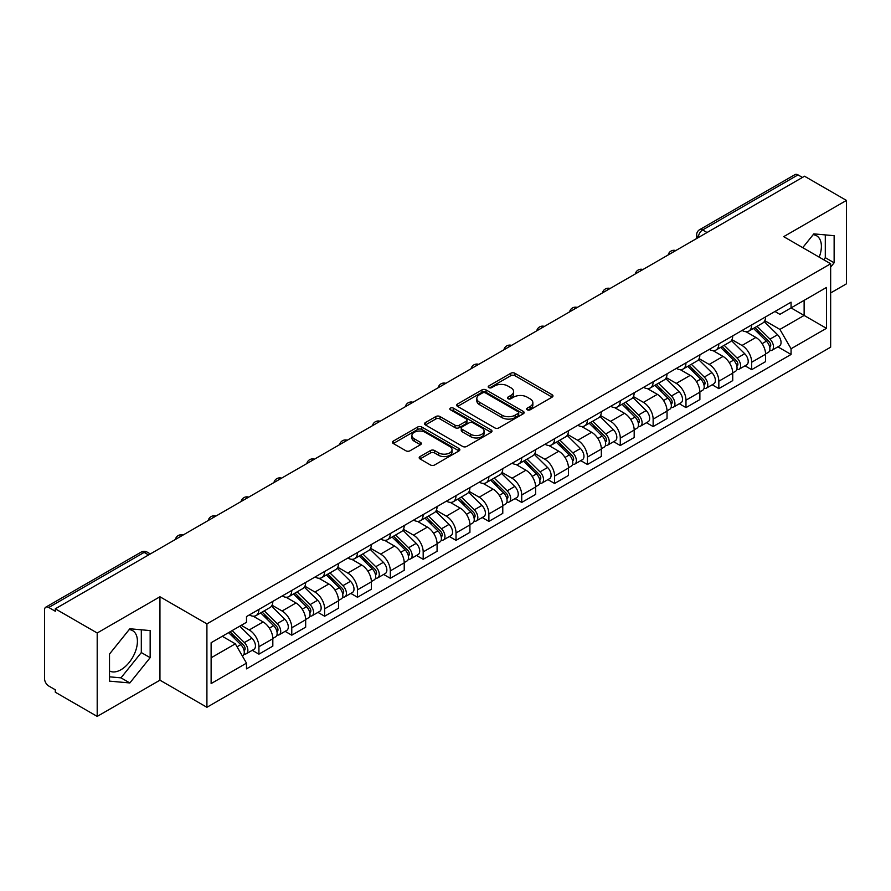 <?xml version="1.0" encoding="UTF-8"?>
<svg xmlns="http://www.w3.org/2000/svg" width="891" height="891" viewBox="0 0 891 891"><rect width="100%" height="100%" fill="white"/><g stroke="black" fill="none" stroke-linecap="round" stroke-linejoin="round"><path stroke-width="1.34" d="M527.26 409.815A2.049 1.181 0 0 0 530.156 409.815L552.119 397.141A2.918 1.693 0 0 0 552.977 395.938A2.918 1.693 0 0 0 552.119 394.746L514.92 373.273A2.918 1.693 0 0 0 510.777 373.273L488.814 385.948A2.049 1.181 0 0 0 488.223 386.783A2.049 1.181 0 0 0 488.814 387.618A2.049 1.181 0 0 0 491.709 387.618L494.55 385.981A9.356 5.402 0 0 1 507.781 385.981L510.888 387.763A9.356 5.402 0 0 1 513.628 391.583A9.356 5.402 0 0 1 510.888 395.404L508.037 397.052A2.049 1.181 0 0 0 507.447 397.887A2.049 1.181 0 0 0 508.037 398.723A2.049 1.181 0 0 0 510.933 398.723L513.773 397.074A9.356 5.402 0 0 1 527.004 397.074L530.112 398.867A9.356 5.402 0 0 1 532.851 402.687A9.356 5.402 0 0 1 530.112 406.508L527.26 408.145A2.049 1.181 0 0 0 526.67 408.98A2.049 1.181 0 0 0 527.26 409.815L527.26 408.145M813.149 234.689A23.233 13.41 -60 0 1 816.579 235.747A23.233 13.41 -60 0 1 819.185 257.143M129.173 629.581A23.233 13.41 -60 0 1 132.603 630.639A23.233 13.41 -60 0 1 136.167 649.249A23.233 13.41 -60 0 1 120.987 669.72A23.233 13.41 -60 0 1 109.515 670.945M420.04 456.571A2.918 1.693 0 0 0 419.182 457.762A2.918 1.693 0 0 0 420.04 458.954L430.476 464.979A2.918 1.693 0 0 0 434.608 464.979L458.999 450.902A2.918 1.693 0 0 0 459.856 449.71A2.918 1.693 0 0 0 458.999 448.507L421.799 427.034A2.918 1.693 0 0 0 417.667 427.034L393.276 441.112A2.918 1.693 0 0 0 392.419 442.304A2.918 1.693 0 0 0 393.276 443.495L405.884 450.779A2.918 1.693 0 0 0 410.016 450.779L420.452 444.754A2.918 1.693 0 0 0 421.309 443.562A2.918 1.693 0 0 0 420.452 442.37L414.204 438.751A7.819 4.511 0 0 1 411.909 435.565A7.819 4.511 0 0 1 416.732 431.389A7.819 4.511 0 0 1 425.263 432.369L449.755 446.514A7.819 4.511 0 0 1 452.038 449.71A7.819 4.511 0 0 1 447.215 453.875A7.819 4.511 0 0 1 438.695 452.895L434.608 450.545A2.918 1.693 0 0 0 430.476 450.545L420.04 456.571L420.04 458.954L430.476 452.973L430.476 450.545M206.912 623.878L159.946 596.77L97.197 633L55.287 608.809L804.54 176.229L846.45 200.419L783.701 236.65L830.657 263.769L206.912 623.878L206.912 707.287L830.657 347.167L830.657 263.769M494.761 427.869A2.918 1.693 0 0 0 498.893 427.869L523.284 413.78A2.918 1.693 0 0 0 524.142 412.589A2.918 1.693 0 0 0 523.284 411.397L486.085 389.913A2.918 1.693 0 0 0 481.942 389.913L457.551 404.002A2.918 1.693 0 0 0 456.704 405.193A2.918 1.693 0 0 0 457.551 406.385L494.761 427.869M451.247 410.261A2.049 1.181 0 0 1 453.319 410.551L453.319 408.111L491.141 429.952A2.918 1.693 0 0 1 491.999 431.144A2.918 1.693 0 0 1 491.141 432.347L466.75 446.424A2.918 1.693 0 0 1 462.618 446.424L425.408 424.94L425.408 422.557A2.918 1.693 0 0 0 424.561 423.748A2.918 1.693 0 0 0 425.408 424.94M425.408 422.557L435.855 416.531A2.918 1.693 0 0 1 439.987 416.531L455.078 425.241A2.918 1.693 0 0 0 459.21 425.241L466.138 421.243A2.918 1.693 0 0 0 466.984 420.051A2.918 1.693 0 0 0 466.138 418.859L450.423 409.782A2.049 1.181 0 0 1 449.821 408.947A2.049 1.181 0 0 1 451.091 407.855A2.049 1.181 0 0 1 453.319 408.111M97.197 633L97.197 716.409L55.287 692.207L55.287 689.779L48.76 686.014A5.959 3.441 -120 0 1 44.55 678.719L44.55 609.901A5.959 3.441 -120 0 1 45.786 607.172L141.179 552.097A5.959 3.441 60 0 1 144.153 552.398L48.76 607.473A5.959 3.441 -120 0 0 45.786 607.172M830.657 292.95L846.45 283.828L846.45 200.419M97.197 716.409L159.946 680.178L206.912 707.287M55.287 608.809L55.287 611.237L48.76 607.473M707.042 232.518L702.62 229.967A5.959 3.441 60 0 0 699.647 229.666L795.039 174.591A5.959 3.441 60 0 1 798.013 174.892L702.62 229.967A5.959 3.441 120 0 0 698.41 237.262L698.41 237.507M802.435 177.443L798.013 174.892M751.692 324.914A13.699 7.908 60 0 1 748.852 331.073L762.752 323.043A13.699 7.908 -120 0 0 765.581 316.895M731.968 339.671L742.003 345.463A13.699 7.908 60 0 1 751.692 362.247L765.581 354.217A13.699 7.908 -120 0 0 755.902 337.444L745.956 331.697M765.581 354.217L765.581 361.635L751.692 369.665L745.021 365.811M748.852 331.073A13.699 7.908 60 0 1 742.103 330.45M751.692 362.247L751.692 369.665M718.837 343.881A13.699 7.908 60 0 1 715.996 350.04L729.896 342.01A13.699 7.908 -120 0 0 732.736 335.862M712.176 384.778L718.837 388.632L732.736 380.602L732.736 373.184A13.699 7.908 -120 0 0 723.047 356.411L713.101 350.664M715.996 350.04A13.699 7.908 60 0 1 709.258 349.417M699.112 358.639L709.147 364.43A13.699 7.908 60 0 1 718.837 381.214L718.837 388.632M685.981 362.849A13.699 7.908 60 0 1 683.152 368.997L697.052 360.978A13.699 7.908 -120 0 0 699.88 354.83M679.321 403.746L685.981 407.599L699.88 399.569L699.88 392.151A13.699 7.908 -120 0 0 690.202 375.378L680.245 369.631M683.152 368.997A13.699 7.908 60 0 1 676.403 368.384M666.256 377.606L676.302 383.397A13.699 7.908 60 0 1 685.981 400.182L685.981 407.599M653.136 381.816A13.699 7.908 60 0 1 650.296 387.964L664.196 379.945A13.699 7.908 -120 0 0 667.036 373.797M646.476 422.713L653.136 426.555L667.036 418.536L667.036 411.119A13.699 7.908 -120 0 0 657.346 394.345L647.401 388.599M650.296 387.964A13.699 7.908 60 0 1 643.558 387.351M633.412 396.573L643.447 402.364A13.699 7.908 60 0 1 653.136 419.149L653.136 426.555M620.281 400.783A13.699 7.908 60 0 1 617.452 406.931L631.34 398.912A13.699 7.908 -120 0 0 634.18 392.764M613.621 441.68L620.281 445.522L634.18 437.503L634.18 430.086A13.699 7.908 -120 0 0 624.491 413.313L614.545 407.566M617.452 406.931A13.699 7.908 60 0 1 610.703 406.318M600.556 415.54L610.602 421.332A13.699 7.908 60 0 1 620.281 438.105L620.281 445.522M587.436 419.75A13.699 7.908 60 0 1 584.596 425.898L598.496 417.879A13.699 7.908 -120 0 0 601.336 411.731M580.765 460.647L587.436 464.489L601.336 456.47L601.336 449.053A13.699 7.908 -120 0 0 591.646 432.269L581.7 426.533M584.596 425.898A13.699 7.908 60 0 1 577.847 425.285M567.712 434.507L577.747 440.299A13.699 7.908 60 0 1 587.436 457.072L587.436 464.489M554.581 438.717A13.699 7.908 60 0 1 551.741 444.865L565.64 436.846A13.699 7.908 -120 0 0 568.48 430.698M547.92 479.614L554.581 483.457L568.48 475.438L568.48 468.02A13.699 7.908 -120 0 0 558.791 451.236L548.845 445.5M551.741 444.865A13.699 7.908 60 0 1 545.002 444.253M534.856 453.474L544.891 459.266A13.699 7.908 60 0 1 554.581 476.039L554.581 483.457M521.725 457.684A13.699 7.908 60 0 1 518.896 463.832L532.796 455.813A13.699 7.908 -120 0 0 535.625 449.654M515.065 498.581L521.736 502.424L535.625 494.405L535.625 486.987A13.699 7.908 -120 0 0 525.946 470.203L515.989 464.467M518.896 463.832A13.699 7.908 60 0 1 512.147 463.22M502.001 472.43L512.047 478.233A13.699 7.908 60 0 1 521.736 495.006L521.736 502.424M488.881 476.652A13.699 7.908 60 0 1 486.041 482.799L499.94 474.78A13.699 7.908 -120 0 0 502.78 468.621M482.22 517.548L488.881 521.391L502.78 513.372L502.78 505.954A13.699 7.908 -120 0 0 493.091 489.17L483.145 483.434M486.041 482.799A13.699 7.908 60 0 1 479.302 482.187M469.156 491.398L479.191 497.2A13.699 7.908 60 0 1 488.881 513.973L488.881 521.391M456.025 495.619A13.699 7.908 60 0 1 453.196 501.767L467.096 493.737A13.699 7.908 -120 0 0 469.925 487.589M449.365 536.516L456.025 540.358L469.925 532.339L469.925 524.922A13.699 7.908 -120 0 0 460.246 508.137L450.289 502.39M453.196 501.767A13.699 7.908 60 0 1 446.447 501.143M436.3 510.365L446.346 516.167A13.699 7.908 60 0 1 456.025 532.941L456.025 540.358M423.18 514.586A13.699 7.908 60 0 1 420.34 520.734L434.24 512.704A13.699 7.908 -120 0 0 437.08 506.556M416.509 555.472L423.18 559.325L437.08 551.295L437.08 543.889A13.699 7.908 -120 0 0 427.39 527.104L417.445 521.358M420.34 520.734A13.699 7.908 60 0 1 413.602 520.11M403.456 529.332L413.491 535.135A13.699 7.908 60 0 1 423.18 551.908L423.18 559.325M390.325 533.553A13.699 7.908 60 0 1 387.485 539.701L401.384 531.671A13.699 7.908 -120 0 0 404.224 525.523M383.665 574.439L390.325 578.292L404.224 570.262L404.224 562.845A13.699 7.908 -120 0 0 394.535 546.072L384.589 540.325M387.485 539.701A13.699 7.908 60 0 1 380.747 539.077M370.6 548.299L380.635 554.091A13.699 7.908 60 0 1 390.325 570.875L390.325 578.292M357.48 552.52A13.699 7.908 60 0 1 354.64 558.668L368.54 550.638A13.699 7.908 -120 0 0 371.369 544.49M350.809 593.406L357.48 597.26L371.38 589.229L371.38 581.812A13.699 7.908 -120 0 0 361.69 565.039L351.745 559.292M354.64 558.668A13.699 7.908 60 0 1 347.891 558.044M337.756 567.266L347.791 573.058A13.699 7.908 60 0 1 357.48 589.842L357.48 597.26M324.625 571.476A13.699 7.908 60 0 1 321.785 577.635L335.684 569.605A13.699 7.908 -120 0 0 338.524 563.457M317.964 612.373L324.625 616.227L338.524 608.197L338.524 600.779A13.699 7.908 -120 0 0 328.835 584.006L318.889 578.259M321.785 577.635A13.699 7.908 60 0 1 315.046 577.012M304.9 586.233L314.935 592.025A13.699 7.908 60 0 1 324.625 608.809L324.625 616.227M291.769 590.443A13.699 7.908 60 0 1 288.94 596.602L302.84 588.572A13.699 7.908 -120 0 0 305.669 582.424M285.109 631.34L291.769 635.194L305.669 627.164L305.669 619.746A13.699 7.908 -120 0 0 295.99 602.973L286.033 597.226M288.94 596.602A13.699 7.908 60 0 1 282.191 595.979M272.045 605.201L282.091 610.992A13.699 7.908 60 0 1 291.769 627.776L291.769 635.194M258.925 609.411A13.699 7.908 60 0 1 256.085 615.558L269.984 607.539A13.699 7.908 -120 0 0 272.824 601.392M252.264 650.307L258.925 654.161L272.824 646.131L272.824 638.713A13.699 7.908 -120 0 0 263.135 621.94L253.189 616.193M256.085 615.558A13.699 7.908 60 0 1 249.346 614.946M241.238 625.337L249.235 629.959A13.699 7.908 60 0 1 258.925 646.743L258.925 654.161M774.958 311.482L779.903 314.345L826.447 287.47L804.128 300.356L804.128 315.436L779.903 329.414L764.812 320.704M211.122 657.803L235.335 643.825L246.495 663.149L211.122 683.575L211.122 642.723L246.495 622.297L246.495 616.583L791.063 302.183L791.063 307.896L826.447 328.322L791.063 348.749L779.903 329.414M826.447 287.47L826.447 328.322M246.495 663.149L246.495 668.863L791.063 354.462L791.063 348.749M830.657 267.111L834.132 262.789L834.132 235.692L813.806 233.876L802.735 247.642M159.946 596.77L159.946 680.178M109.515 681.136L129.841 682.952L150.156 657.669L150.156 630.583L129.841 628.768L109.515 654.039L109.515 681.136M235.335 643.825L222.282 636.285M777.876 346.844L791.063 354.462M823.652 259.715L825.289 257.677L825.289 234.901M825.289 257.677L834.132 262.789M109.515 676.826L120.987 677.851L141.313 652.568L141.313 629.792M120.987 677.851L129.841 682.952M141.313 652.568L150.156 657.669M528.085 410.105L530.112 408.936A9.356 5.402 0 0 0 532.851 405.115L532.851 402.687M513.628 391.583L513.628 394.022A9.356 5.402 0 0 1 510.888 397.843L508.861 399.012M552.086 397.163L514.92 375.701A2.918 1.693 0 0 0 510.777 375.701L489.638 387.908M523.251 413.803L486.085 392.352A2.918 1.693 0 0 0 481.942 392.352L457.595 406.407M518.116 413.424A2.049 1.181 0 0 0 518.718 412.589A2.049 1.181 0 0 0 518.116 411.753L485.461 392.898A2.049 1.181 0 0 0 482.566 392.898L479.57 394.635A9.356 5.402 0 0 0 476.83 398.444A9.356 5.402 0 0 0 479.57 402.264L501.889 415.161A9.356 5.402 0 0 0 515.121 415.161L518.116 413.424L518.116 415.863A2.049 1.181 0 0 0 518.718 415.028L518.718 412.589M476.83 398.444L476.83 400.883A9.356 5.402 0 0 0 479.57 404.703L479.57 402.264M518.116 415.863L515.121 417.589A9.356 5.402 0 0 1 501.889 417.589L479.57 404.703M425.452 424.962L435.855 418.959L435.855 416.531M466.984 420.051L466.984 422.479A2.918 1.693 0 0 1 466.138 423.671L459.21 427.669A2.918 1.693 0 0 1 455.078 427.669L439.987 418.959A2.918 1.693 0 0 0 435.855 418.959M453.319 410.551L491.108 432.369M470.738 434.285A7.819 4.511 0 0 0 479.258 435.265A7.819 4.511 0 0 0 484.08 431.088A7.819 4.511 0 0 0 481.786 427.892L473.166 422.913A2.918 1.693 0 0 0 469.022 422.913L462.106 426.912A2.918 1.693 0 0 0 461.248 428.103A2.918 1.693 0 0 0 462.106 429.295L470.738 434.285L470.738 436.713A7.819 4.511 0 0 0 479.258 437.693A7.819 4.511 0 0 0 484.08 433.516L484.08 431.088M461.248 428.103L461.248 430.531A2.918 1.693 0 0 0 462.106 431.734L462.106 429.295M470.738 436.713L462.106 431.734M452.038 449.71L452.038 452.138A7.819 4.511 0 0 1 447.215 456.303A7.819 4.511 0 0 1 438.695 455.334L434.608 452.973A2.918 1.693 0 0 0 430.476 452.973M411.909 435.565L411.909 437.993A7.819 4.511 0 0 0 414.204 441.19L414.204 438.751M420.452 442.37L420.452 444.754L414.204 441.19M458.999 448.507L458.999 450.902L421.799 429.462A2.918 1.693 0 0 0 417.667 429.462L393.31 443.518M753.452 328.411L766.394 341.175A7.44 4.299 60 0 1 768.365 352.335L765.581 353.939M756.036 330.962L761.527 334.125M754.889 327.576L769.067 341.565A3.575 2.06 60 0 1 770.002 346.922A3.575 2.06 60 0 1 769.679 347.045M757.038 326.34L769.98 339.115A7.44 4.299 60 0 1 771.94 350.274A7.44 4.299 60 0 1 769.69 350.508M764.278 321.629L777.553 334.738A7.44 4.299 60 0 1 779.525 345.897L771.94 350.274M720.607 347.379L733.549 360.142A7.44 4.299 60 0 1 735.509 371.302L732.736 372.906M723.18 349.918L728.671 353.092M722.044 346.543L736.211 360.532A3.575 2.06 60 0 1 737.158 365.889A3.575 2.06 60 0 1 736.824 366.012M724.183 345.307L737.124 358.082A7.44 4.299 60 0 1 739.085 369.242A7.44 4.299 60 0 1 736.846 369.475M731.422 340.596L744.709 353.705A7.44 4.299 60 0 1 746.669 364.865L739.085 369.242M687.752 366.346L700.694 379.109A7.44 4.299 60 0 1 702.654 390.269L699.88 391.873M690.336 368.885L695.815 372.059M689.188 365.51L703.355 379.499A3.575 2.06 60 0 1 704.302 384.856A3.575 2.06 60 0 1 703.979 384.979M691.338 364.274L704.28 377.049A7.44 4.299 60 0 1 706.24 388.209A7.44 4.299 60 0 1 703.99 388.443M698.577 359.563L711.853 372.672A7.44 4.299 60 0 1 713.825 383.832L706.24 388.209M654.907 385.313L667.849 398.077A7.44 4.299 60 0 1 669.809 409.236L667.025 410.84M657.48 387.852L662.971 391.026M656.333 384.478L670.511 398.466A3.575 2.06 60 0 1 671.458 403.823A3.575 2.06 60 0 1 671.123 403.946M658.482 383.241L671.424 396.005A7.44 4.299 60 0 1 673.384 407.176A7.44 4.299 60 0 1 671.135 407.41M665.722 378.53L679.009 391.628A7.44 4.299 60 0 1 680.969 402.799L673.384 407.176M622.052 404.28L634.993 417.044A7.44 4.299 60 0 1 636.954 428.203L634.18 429.807M624.636 406.819L630.115 409.994M623.488 403.445L637.655 417.422A3.575 2.06 60 0 1 638.602 422.791A3.575 2.06 60 0 1 638.279 422.913M625.627 402.209L638.569 414.972A7.44 4.299 60 0 1 640.54 426.143A7.44 4.299 60 0 1 638.29 426.377M632.877 397.497L646.153 410.595A7.44 4.299 60 0 1 648.113 421.766L640.54 426.143M589.196 423.247L602.138 436.011A7.44 4.299 60 0 1 604.109 447.171L601.325 448.774M591.78 425.787L597.271 428.961M590.633 422.412L604.811 436.39A3.575 2.06 60 0 1 605.746 441.747A3.575 2.06 60 0 1 605.423 441.88M592.782 421.176L605.724 433.939A7.44 4.299 60 0 1 607.684 445.11A7.44 4.299 60 0 1 605.435 445.344M600.022 416.465L613.309 429.562A7.44 4.299 60 0 1 615.269 440.733L607.684 445.11M556.352 442.203L569.293 454.978A7.44 4.299 60 0 1 571.254 466.138L568.48 467.742M558.935 444.754L564.415 447.917M557.788 441.379L571.955 455.357A3.575 2.06 60 0 1 572.902 460.714A3.575 2.06 60 0 1 572.579 460.847M559.927 440.143L572.868 452.906A7.44 4.299 60 0 1 574.84 464.066A7.44 4.299 60 0 1 572.59 464.311M567.177 435.432L580.453 448.529A7.44 4.299 60 0 1 582.413 459.689L574.84 464.066M523.496 461.17L536.438 473.945A7.44 4.299 60 0 1 538.409 485.105L535.625 486.709M526.08 463.721L531.571 466.884M524.933 460.346L539.111 474.324A3.575 2.06 60 0 1 540.046 479.681A3.575 2.06 60 0 1 539.723 479.815M527.082 459.11L540.024 471.874A7.44 4.299 60 0 1 541.984 483.033A7.44 4.299 60 0 1 539.734 483.278M534.322 454.399L547.597 467.497A7.44 4.299 60 0 1 549.569 478.656L541.984 483.033M490.651 480.138L503.593 492.912A7.44 4.299 60 0 1 505.553 504.072L502.78 505.676M493.224 482.688L498.715 485.851M492.088 479.313L506.255 493.291A3.575 2.06 60 0 1 507.202 498.648A3.575 2.06 60 0 1 506.868 498.782M494.227 478.077L507.168 490.841A7.44 4.299 60 0 1 509.129 502.001A7.44 4.299 60 0 1 506.89 502.246M501.466 473.366L514.753 486.464A7.44 4.299 60 0 1 516.713 497.624L509.129 502.001M457.796 499.105L470.738 511.88A7.44 4.299 60 0 1 472.698 523.039L469.925 524.643M460.38 501.655L465.859 504.818M459.233 498.281L473.399 512.258A3.575 2.06 60 0 1 474.346 517.615A3.575 2.06 60 0 1 474.023 517.749M461.382 497.044L474.324 509.808A7.44 4.299 60 0 1 476.284 520.968A7.44 4.299 60 0 1 474.034 521.213M468.621 492.333L481.897 505.431A7.44 4.299 60 0 1 483.869 516.591L476.284 520.968M424.951 518.072L437.893 530.836A7.44 4.299 60 0 1 439.853 542.006L437.069 543.61M427.524 520.622L433.015 523.785M426.377 517.248L440.555 531.225A3.575 2.06 60 0 1 441.49 536.582A3.575 2.06 60 0 1 441.168 536.716M428.526 516.012L441.468 528.775A7.44 4.299 60 0 1 443.428 539.935A7.44 4.299 60 0 1 441.179 540.18M435.766 511.3L449.053 524.398A7.44 4.299 60 0 1 451.013 535.558L443.428 539.935M392.096 537.039L405.037 549.803A7.44 4.299 60 0 1 406.998 560.974L404.224 562.577M394.68 539.59L400.159 542.753M393.532 536.215L407.699 550.192A3.575 2.06 60 0 1 408.646 555.55A3.575 2.06 60 0 1 408.323 555.683M395.671 534.968L408.613 547.742A7.44 4.299 60 0 1 410.584 558.902A7.44 4.299 60 0 1 408.334 559.147M402.921 530.256L416.197 543.365A7.44 4.299 60 0 1 418.157 554.525L410.584 558.902M359.24 556.006L372.182 568.77A7.44 4.299 60 0 1 374.153 579.941L371.369 581.545M361.824 558.557L367.315 561.72M360.677 555.182L374.855 569.16A3.575 2.06 60 0 1 375.79 574.517A3.575 2.06 60 0 1 375.467 574.65M362.826 553.935L375.768 566.709A7.44 4.299 60 0 1 377.728 577.869A7.44 4.299 60 0 1 375.479 578.103M370.066 549.224L383.342 562.332A7.44 4.299 60 0 1 385.313 573.492L377.728 577.869M326.396 574.973L339.337 587.737A7.44 4.299 60 0 1 341.298 598.897L338.524 600.501M328.979 577.524L334.459 580.687M327.832 574.138L341.999 588.127A3.575 2.06 60 0 1 342.946 593.484A3.575 2.06 60 0 1 342.612 593.606M329.971 572.902L342.912 585.677A7.44 4.299 60 0 1 344.884 596.836A7.44 4.299 60 0 1 342.634 597.07M337.21 568.191L350.497 581.3A7.44 4.299 60 0 1 352.457 592.459L344.884 596.836M293.54 593.941L306.482 606.704A7.44 4.299 60 0 1 308.453 617.864L305.669 619.468M296.124 596.48L301.615 599.654M294.977 593.105L309.155 607.094A3.575 2.06 60 0 1 310.09 612.451A3.575 2.06 60 0 1 309.767 612.574M297.126 591.869L310.068 604.644A7.44 4.299 60 0 1 312.028 615.804A7.44 4.299 60 0 1 309.778 616.037M304.366 587.158L317.642 600.267A7.44 4.299 60 0 1 319.613 611.426L312.028 615.804M260.695 612.908L273.637 625.671A7.44 4.299 60 0 1 275.597 636.831L272.824 638.435M263.268 615.447L268.759 618.621M262.132 612.072L276.299 626.061A3.575 2.06 60 0 1 277.246 631.418A3.575 2.06 60 0 1 276.912 631.541M264.271 610.836L277.212 623.611A7.44 4.299 60 0 1 279.173 634.771A7.44 4.299 60 0 1 276.923 635.005M271.51 606.125L284.797 619.234A7.44 4.299 60 0 1 286.757 630.394L279.173 634.771M228.608 632.632L240.782 644.638A7.44 4.299 60 0 1 242.742 655.798L242.374 656.01M230.424 634.414L235.903 637.588M230.045 631.797L243.443 645.028A3.575 2.06 60 0 1 244.39 650.385A3.575 2.06 60 0 1 244.067 650.508M232.195 630.561L244.357 642.567A7.44 4.299 60 0 1 246.328 653.738A7.44 4.299 60 0 1 244.078 653.972M239.768 626.184L251.941 638.19A7.44 4.299 60 0 1 253.902 649.361L246.328 653.738M698.622 237.385L698.41 237.262A5.959 3.441 0 0 1 696.662 234.834L696.662 238.51M291.769 627.776L305.669 619.746M324.625 608.809L338.524 600.779M357.48 589.842L371.38 581.812M390.325 570.875L404.224 562.845M423.18 551.908L437.08 543.889M456.025 532.941L469.925 524.922M488.881 513.973L502.78 505.954M521.736 495.006L535.625 486.987M554.581 476.039L568.48 468.02M587.436 457.072L601.336 449.053M620.281 438.105L634.18 430.086M653.136 419.149L667.036 411.119M685.981 400.182L699.88 392.151M718.837 381.214L732.736 373.184M258.925 646.743L272.824 638.713M249.235 629.959L263.135 621.94M282.091 610.992L295.99 602.973M314.935 592.025L328.835 584.006M347.791 573.058L361.69 565.039M380.635 554.091L394.535 546.072M413.491 535.135L427.39 527.104M446.346 516.167L460.246 508.137M479.191 497.2L493.091 489.17M512.047 478.233L525.946 470.203M544.891 459.266L558.791 451.236M577.747 440.299L591.646 432.269M610.602 421.332L624.491 413.313M643.447 402.364L657.346 394.345M676.302 383.397L690.202 375.378M709.147 364.43L723.047 356.411M742.003 345.463L755.902 337.444M675.3 250.85A5.959 3.441 120 0 0 672.672 252.365M642.444 269.817A5.959 3.441 120 0 0 639.816 271.332M609.6 288.784A5.959 3.441 120 0 0 606.96 290.299M576.744 307.751A5.959 3.441 120 0 0 574.116 309.266M543.889 326.707A5.959 3.441 120 0 0 541.26 328.233M511.044 345.675A5.959 3.441 120 0 0 508.416 347.2M478.189 364.642A5.959 3.441 120 0 0 475.56 366.168M445.344 383.609A5.959 3.441 120 0 0 442.716 385.135M412.488 402.576A5.959 3.441 120 0 0 409.86 404.102M379.644 421.543A5.959 3.441 120 0 0 377.004 423.058M346.788 440.51A5.959 3.441 120 0 0 344.16 442.025M313.933 459.478A5.959 3.441 120 0 0 311.304 460.992M281.088 478.445A5.959 3.441 120 0 0 278.46 479.959M248.233 497.412A5.959 3.441 120 0 0 245.604 498.927M215.388 516.379A5.959 3.441 120 0 0 212.76 517.894M182.532 535.346A5.959 3.441 120 0 0 179.904 536.861M148.574 554.948L144.153 552.398A5.959 3.441 120 0 1 147.138 552.097A5.959 5.959 0 0 0 141.179 552.097M530.112 408.936L530.112 406.508M508.037 398.723L508.037 397.052M510.888 397.843L510.888 395.404M488.814 387.618L488.814 385.948M510.777 375.701L510.777 373.273M514.92 375.701L514.92 373.273M552.119 397.141L552.119 394.746M457.551 406.385L457.551 404.002M481.942 392.352L481.942 389.913M486.085 392.352L486.085 389.913M523.284 413.78L523.284 411.397M501.889 417.589L501.889 415.161M515.121 417.589L515.121 415.161M439.987 418.959L439.987 416.531M455.078 427.669L455.078 425.241M459.21 427.669L459.21 425.241M466.138 423.671L466.138 421.243M491.141 432.347L491.141 429.952M434.608 452.973L434.608 450.545M438.695 455.334L438.695 452.895M393.276 443.495L393.276 441.112M417.667 429.462L417.667 427.034M421.799 429.462L421.799 427.034M766.394 341.175L762.117 343.648M770.748 345.285L769.401 346.064M777.553 334.738L769.98 339.115M733.549 360.142L729.272 362.615M737.893 364.252L736.556 365.02M744.709 353.705L737.124 358.082M700.694 379.109L696.417 381.582M705.048 383.219L703.701 383.988M711.853 372.672L704.28 377.049M667.849 398.077L663.572 400.549M672.193 402.186L670.856 402.955M679.009 391.628L671.424 396.005M634.993 417.044L630.717 419.516M639.337 421.153L638.001 421.922M646.153 410.595L638.569 414.972M602.138 436.011L597.861 438.483M606.493 440.121L605.145 440.889M613.309 429.562L605.724 433.939M569.293 454.978L565.017 457.439M573.637 459.088L572.3 459.856M580.453 448.529L572.868 452.906M536.438 473.945L532.161 476.407M540.792 478.044L539.445 478.823M547.597 467.497L540.024 471.874M503.593 492.912L499.316 495.374M507.937 497.011L506.6 497.791M514.753 486.464L507.168 490.841M470.738 511.88L466.461 514.341M475.092 515.978L473.745 516.758M481.897 505.431L474.324 509.808M437.893 530.836L433.616 533.308M442.237 534.945L440.889 535.725M449.053 524.398L441.468 528.775M405.037 549.803L400.761 552.275M409.381 553.912L408.045 554.692M416.197 543.365L408.613 547.742M372.182 568.77L367.905 571.242M376.537 572.88L375.189 573.659M383.342 562.332L375.768 566.709M339.337 587.737L335.061 590.21M343.681 591.847L342.344 592.626M350.497 581.3L342.912 585.677M306.482 606.704L302.205 609.177M310.836 610.814L309.489 611.582M317.642 600.267L310.068 604.644M273.637 625.671L269.36 628.144M277.981 629.781L276.644 630.55M284.797 619.234L277.212 623.611M240.782 644.638L237.051 646.788M245.125 648.748L243.789 649.517M251.941 638.19L244.357 642.567M675.801 250.56A5.959 5.959 0 0 0 668.161 254.971M642.957 269.528A5.959 5.959 0 0 0 635.305 273.938M610.101 288.484A5.959 5.959 0 0 0 602.461 292.905M577.245 307.451A5.959 5.959 0 0 0 569.605 311.872M544.401 326.418A5.959 5.959 0 0 0 536.761 330.828M511.545 345.385A5.959 5.959 0 0 0 503.905 349.795M478.701 364.352A5.959 5.959 0 0 0 471.061 368.763M445.845 383.319A5.959 5.959 0 0 0 438.205 387.73M413.001 402.286A5.959 5.959 0 0 0 405.349 406.697M380.145 421.254A5.959 5.959 0 0 0 372.505 425.664M347.29 440.221A5.959 5.959 0 0 0 339.649 444.631M314.445 459.188A5.959 5.959 0 0 0 306.805 463.598M281.589 478.155A5.959 5.959 0 0 0 273.949 482.566M248.745 497.122A5.959 5.959 0 0 0 241.093 501.533M215.889 516.089A5.959 5.959 0 0 0 208.249 520.5M183.034 535.045A5.959 5.959 0 0 0 175.393 539.467M150.323 553.935L147.138 552.097M699.647 229.666A5.959 5.959 0 0 0 696.662 234.834"/></g></svg>
